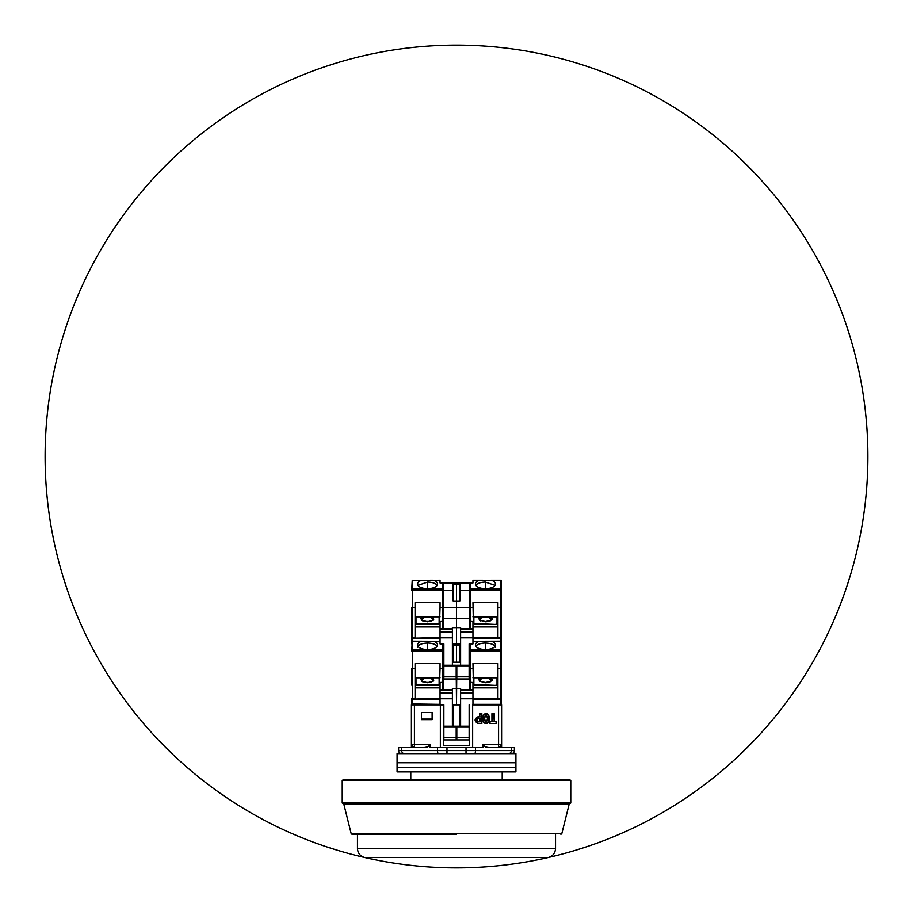 <?xml version="1.0" encoding="UTF-8"?>
<svg xmlns="http://www.w3.org/2000/svg" width="913" height="913" viewBox="0 0 913 913"><rect width="100%" height="100%" fill="white"/><g stroke="black" fill="none" stroke-linecap="round" stroke-linejoin="round"><path stroke-width="1.37" d="M555.538 834.356L555.538 848.565C555.207 853.164 552.844 856.132 548.439 857.478L548.439 857.478A411.386 411.386 0 0 0 757.79 176.392A411.386 411.386 0 0 0 63.271 335.63A411.386 411.386 0 0 0 548.439 857.478L364.561 857.478C360.156 856.132 357.793 853.164 357.462 848.565L555.538 848.565M414.422 704.847L411.398 704.847L411.398 747.519L398.604 747.519L398.604 750.566L437.475 750.566L437.475 747.519L429.932 747.519L429.932 744.472L414.422 744.472L414.422 704.847L443.855 704.847L440.351 704.847L440.351 747.519M459.855 726.189L459.855 704.847L452.392 704.847M472.649 747.519L472.649 704.847L498.578 704.847L498.578 744.472L483.068 744.472L483.068 747.519L437.475 747.519M511.348 753.613A3.047 3.047 0 0 0 514.396 750.566L514.396 747.519L501.602 747.519L501.602 704.847L498.578 704.847M421.452 712.471L421.452 719.615L432.123 719.615L432.123 712.471L421.452 712.471M469.293 704.847L469.293 745.681L443.707 745.681L443.707 704.847M453.145 726.189L453.145 704.847M456.192 728.163L456.808 728.163M489.653 721.236L489.653 723.507L496.489 723.507L496.489 721.236L494.195 721.236L494.195 713.624L491.936 713.624L491.936 721.236L489.653 721.236L491.936 721.236M486.058 723.507C490.509 723.632 490.509 713.498 486.058 713.624C481.608 713.498 481.608 723.632 486.058 723.507M478.138 723.507L481.859 723.507L481.859 713.624L479.587 713.624L479.587 716.671L478.138 716.671C474.109 718.953 474.109 721.224 478.138 723.507L481.859 723.507M483.068 744.472C484.289 746.708 486.138 747.724 488.603 747.519L485.648 746.982M427.501 746.925L424.397 747.519C426.862 747.724 428.711 746.708 429.932 744.472M412.619 746.982L411.398 745.316L414.354 747.519L424.397 747.519M432.123 719.056L421.452 719.056M456.192 729.236L456.808 729.236M459.855 712.471L460.609 712.471M452.392 712.471L453.145 712.471M488.603 747.519L498.646 747.519L501.602 745.316M496.489 723.507L489.653 723.507M490.019 723.142L490.019 721.612M492.301 721.612L491.936 713.624M492.301 714L494.195 713.624M493.83 714L494.195 721.236M493.83 721.612L496.489 721.236M496.113 721.612L496.113 723.142M486.058 723.142C489.984 723.416 489.984 713.715 486.058 714C482.132 713.715 482.132 723.416 486.058 723.142M481.859 713.624L481.482 723.142M478.138 716.671L478.138 717.047C474.6 719.079 474.6 721.11 478.138 723.142M478.138 717.047L479.587 716.671M479.964 717.047L479.587 713.624M479.964 714L481.482 714M499.525 747.393L498.578 747.519L498.578 744.472L501.602 744.472M414.354 747.519L414.422 747.519A3.047 3.047 -90 0 1 411.398 744.871M486.058 715.21C488.421 717.447 488.421 719.684 486.058 721.921C483.696 719.684 483.696 717.447 486.058 715.21M478.138 721.921C476.175 720.699 476.175 719.478 478.138 718.257L479.964 718.257L479.964 721.921L478.138 721.544C476.677 720.574 476.677 719.604 478.138 718.634L479.964 718.257M401.652 753.613A3.047 3.047 0 0 1 398.604 750.566A3.047 3.047 0 0 0 401.652 753.613M486.058 715.587C487.873 717.572 487.873 719.558 486.058 721.544C484.244 719.558 484.244 717.572 486.058 715.587M479.964 721.921L478.138 721.544M479.587 718.634L479.587 721.544M502.207 771.896L502.207 779.508M515.925 753.613L397.075 753.613L397.075 762.754L515.925 762.754L397.075 762.754L397.075 767.319L515.925 767.319L397.075 767.319L397.075 771.896L515.925 771.896L515.925 753.613M456.5 834.356L352.087 834.356L456.5 834.356M569.244 803.885L343.756 803.885L342.227 803.006L570.773 803.006L569.244 803.885L561.803 833.672L351.197 833.672L352.087 834.356M342.227 780.387L570.773 780.387L569.244 779.508L343.756 779.508L342.227 780.387L342.227 803.006M411.706 642.022L411.706 643.905M411.706 685.138L411.706 668.419M440.043 704.334L411.706 703.934A0.913 0.913 0 0 0 412.619 704.847A0.913 0.913 0 0 1 411.706 703.934L411.706 698.148L412.619 698.548L412.619 668.727L415.061 668.727L415.061 663.511L440.043 663.511L440.043 668.727L443.707 668.51L443.855 643.905L443.855 676.818L456.192 676.818L456.192 665.235L443.855 665.235M411.706 650.958L412.22 641.166L412.619 650.958L411.706 650.958M411.706 668.51L412.619 668.727L412.619 650.958L442.782 650.958L442.782 643.905M439.735 677.8L440.043 668.727M439.13 678.039L439.735 678.039M416.887 685.389L415.974 684.442L416.887 685.389L438.217 685.389L439.13 684.99L439.13 677.8M440.043 687.854L415.666 687.854L415.061 684.499M411.706 624.412L411.706 641.166L433.664 641.257C436.117 642.136 437.384 643.277 437.453 644.669L437.441 644.932A9.906 4.337 180 0 1 437.453 645.194A9.906 4.337 180 0 1 427.546 649.531A9.906 4.337 180 0 1 417.652 645.194A9.906 4.337 180 0 1 417.663 644.932L417.652 644.669C417.709 643.277 418.976 642.147 421.441 641.257L412.22 641.166M415.061 668.727L415.061 698.548L412.619 699.061A0.913 0.913 0 0 1 411.706 698.148A0.913 0.913 0 0 0 412.619 699.061L440.043 698.548M453.145 643.905L453.145 645.434L456.5 645.434L456.5 662.187L456.5 643.905L452.392 643.905M456.808 668.282L456.5 704.847L456.192 668.282M439.29 641.166L440.043 641.166M438.217 685.389L439.13 684.442M416.887 684.841L438.217 684.841M415.974 684.442L415.974 677.8M415.666 687.854L415.061 687.306M437.133 646.29A9.906 4.337 0 0 0 427.546 643.049C421.544 643.3 418.234 644.749 417.652 647.385M443.707 689.612L443.707 668.51L442.782 668.727L442.782 650.958L443.707 650.958M440.043 677.8L415.061 677.8M440.043 704.847L440.043 690.536L452.392 690.536L452.392 689.612L440.043 689.612L440.043 690.536M440.043 689.612L440.043 682.468L443.707 682.251L442.782 682.468L442.782 668.727M415.061 699.061L440.043 699.061M452.392 726.189L452.392 690.536M460.609 689.612L460.609 692.91L472.957 692.91L472.957 689.612L460.609 689.612L460.609 688.55L452.392 688.55L452.392 689.612M456.192 737.761L456.192 739.895L443.855 739.895L443.855 737.761L456.192 737.761L456.192 726.189L443.855 726.189L443.855 737.761M443.855 704.847L443.855 726.189M453.145 651.528L452.392 651.528M453.145 645.434L453.145 662.187L459.855 662.187L459.855 643.905M443.707 679.557L469.293 679.557M421.007 678.975L420.767 679.763M421.589 681.178L422.753 681.863M424.317 682.376L425.059 682.525M433.515 678.348L432.636 677.8L433.778 680.938L427.546 682.73L421.327 680.938L422.468 677.8M452.392 698.753L440.043 698.753M427.546 678.039A5.17 2.26 180 0 1 432.1 679.238A5.17 2.26 180 0 1 431.86 681.566L431.86 681.566C432.009 682.604 423.643 682.707 423.244 681.566A5.17 2.26 180 0 1 422.993 679.238A5.17 2.26 180 0 1 427.546 678.039M425.88 649.474A6.402 2.807 180 0 1 429.224 649.474M472.957 641.257L479.336 641.257C476.883 642.136 475.616 643.277 475.547 644.669L475.559 644.932A9.906 4.337 0 0 0 475.547 645.194A9.906 4.337 0 0 0 485.454 649.531A9.906 4.337 0 0 0 495.348 645.194A9.906 4.337 0 0 0 495.337 644.932L495.348 644.669C495.291 643.277 494.024 642.147 491.559 641.257L501.294 641.166L501.294 643.905M479.336 641.257L501.294 641.166L501.294 703.934A0.913 0.913 0 0 1 500.381 704.847A0.913 0.913 0 0 0 501.294 703.934L500.381 704.847M501.294 650.958L500.381 650.958L500.381 668.727L501.294 668.51L497.939 668.727L497.939 699.061L500.381 699.061L500.381 704.334L472.957 704.334M501.294 698.148A0.913 0.913 0 0 1 500.381 699.061L501.294 698.148M469.145 668.282L469.145 643.905L472.957 643.905L472.957 637.81L460.609 637.81L460.609 665.235M497.026 677.8L497.026 684.99L496.113 685.389L474.783 685.389L473.87 684.442L496.113 685.389M473.87 678.039L473.265 678.039M497.939 668.727L497.939 663.511L472.957 663.511L473.265 677.8M472.957 687.854L497.334 687.854L497.939 684.499M460.609 704.847L459.855 704.847M472.957 668.727L469.293 668.282M459.855 645.434L456.5 645.434L456.5 627.608L456.5 643.905L460.609 643.905M497.026 684.442L496.113 684.841M497.334 687.854L497.939 687.306M473.87 677.8L473.87 684.442M472.957 692.91L472.957 704.847M469.293 643.905L469.293 682.251L472.957 682.468L472.957 689.612M469.145 704.847L469.145 739.895L456.808 739.895L456.808 737.761L469.145 737.761M460.609 692.91L460.609 726.189M472.957 699.061L497.939 699.061M497.939 677.8L472.957 677.8M490.943 641.166L491.559 641.257M495.348 647.385C494.766 644.749 491.468 643.3 485.454 643.049A9.906 4.337 0 0 0 475.867 646.29M473.71 641.166L472.957 641.166M460.609 651.528L459.855 651.528M469.293 682.251L469.293 689.612M491.411 678.348L490.532 677.8L491.673 680.938L485.454 682.73L479.222 680.938L480.364 677.8M479.485 681.178L485.454 682.73L487.941 682.525M488.683 682.376L490.247 681.863M491.993 680.539L492.233 679.763M478.903 678.975L478.674 679.763M472.957 698.753L460.609 698.753M469.145 726.189L456.808 726.189L456.808 737.761M481.14 681.566A5.17 2.26 180 0 1 482.041 678.599A5.17 2.26 180 0 1 488.854 678.599A5.17 2.26 180 0 1 489.756 681.566L485.454 682.49L481.14 681.566M483.776 649.474A6.402 2.807 180 0 1 487.12 649.474M412.619 641.166L412.619 638.119A0.913 0.913 0 0 1 411.706 637.206L411.706 607.476M411.706 590.015L412.22 580.223L412.619 590.015L411.706 590.015M411.706 607.567L415.061 607.773L415.061 602.557L440.043 602.557L440.043 607.773L443.707 607.567L443.707 582.962L440.043 582.962L440.043 580.223L433.664 580.314C436.117 581.193 437.384 582.334 437.453 583.727L437.441 583.989A9.906 4.337 180 0 1 437.453 584.252A9.906 4.337 180 0 1 427.546 588.588A9.906 4.337 180 0 1 417.652 584.252A9.906 4.337 180 0 1 417.663 583.989L417.652 583.727C417.709 582.334 418.976 581.193 421.441 580.314L433.047 580.223M415.061 607.773L415.061 637.605L412.619 637.605L415.061 638.119L412.619 638.119A0.913 0.913 0 0 1 411.706 637.206L412.619 637.605L412.619 590.015L442.782 590.015L442.782 582.962M453.145 584.48L456.5 584.48L456.5 582.962L459.855 582.962L459.855 601.245L456.5 601.245L456.5 607.339L456.5 584.48L456.5 601.245L453.145 601.245L453.145 582.962L456.5 582.962L443.707 582.962M439.735 616.846L440.043 607.773M439.13 617.097L439.735 617.097M416.887 624.435L415.974 623.488L416.887 624.435L438.217 624.435L439.13 624.035L439.13 616.846M440.043 626.911L415.666 626.911L415.061 623.556M443.707 618.615L456.5 618.615L456.5 607.339L456.5 627.608L452.392 627.608L452.392 628.669L440.043 628.669L440.043 629.582L452.392 629.582L452.392 637.81L440.043 637.81L440.043 643.905L443.855 643.905M440.043 638.119L415.061 638.119L440.043 637.605M438.217 624.435L439.13 623.488M416.887 623.887L438.217 623.887M415.974 623.488L415.974 616.846M415.666 626.911L415.061 626.364M437.133 585.347A9.906 4.337 0 0 0 427.546 582.095L417.971 585.347M443.707 628.669L443.707 607.567L442.782 607.773L442.782 590.015L443.707 590.015M440.043 616.846L415.061 616.846M440.043 637.81L440.043 629.582M440.043 628.669L440.043 621.525L443.707 621.308L442.782 621.525L442.782 607.773M452.392 637.81L452.392 665.235M452.392 629.582L452.392 628.669M456.192 676.818L456.192 678.952L443.855 678.952L443.855 676.818M453.145 590.585L443.707 590.585M472.957 580.314L479.953 580.223L472.957 580.223L472.957 582.962L469.293 582.962L469.293 607.567L443.707 607.339M421.007 618.033L420.767 618.82M421.589 620.235L422.753 620.92M424.317 621.433L425.059 621.582M433.515 617.405L432.636 616.846L433.778 619.995L427.546 621.787L421.327 619.995L422.468 616.846M427.546 617.097A5.17 2.26 180 0 1 432.1 618.295A5.17 2.26 180 0 1 431.86 620.612L431.86 620.612C432.009 621.662 423.643 621.764 423.244 620.612A5.17 2.26 180 0 1 422.993 618.295A5.17 2.26 180 0 1 427.546 617.097M425.88 588.531A6.402 2.807 180 0 1 429.224 588.531M501.294 581.079L501.294 642.992M479.336 580.314C476.883 581.193 475.616 582.334 475.547 583.727L475.559 583.989A9.906 4.337 0 0 0 475.547 584.252A9.906 4.337 0 0 0 485.454 588.588A9.906 4.337 0 0 0 495.348 584.252A9.906 4.337 0 0 0 495.337 583.989L495.348 583.727C495.291 582.334 494.024 581.193 491.559 580.314L501.294 580.223L501.294 589.467A0.913 0.822 180 0 0 500.381 588.645L470.218 588.645L470.218 582.962M501.294 590.015L500.381 590.015L500.381 607.773L501.294 607.567L497.939 607.773L497.939 638.119L500.381 638.119L500.381 641.166M501.294 637.206A0.913 0.913 0 0 1 500.381 638.119L501.294 637.206M469.293 582.962L456.5 582.962L456.5 584.48L459.855 584.48M497.026 616.846L497.026 624.035L496.113 624.435L474.783 624.435L473.87 623.488L496.113 624.435M473.87 617.097L473.265 617.097M497.939 607.773L497.939 602.557L472.957 602.557L473.265 616.846M472.957 626.911L497.334 626.911L497.939 623.556M472.957 607.773L469.293 607.567L469.293 628.669M460.609 628.669L460.609 631.967L472.957 631.967L472.957 628.669L460.609 628.669L460.609 627.608L456.5 627.608L456.5 618.615L469.293 618.615M479.953 580.223L491.559 580.314M497.026 623.488L496.113 623.887M497.334 626.911L497.939 626.364M473.87 616.846L473.87 623.488M472.957 631.967L472.957 637.81M469.293 621.308L472.957 621.525L472.957 628.669M469.145 643.905L469.145 678.952L456.808 678.952L456.808 676.818L469.145 676.818M460.609 631.967L460.609 637.81M472.957 638.119L497.939 638.119M497.939 616.846L472.957 616.846M501.294 580.223L490.943 580.223M495.029 585.347L485.454 582.095A9.906 4.337 0 0 0 475.867 585.347M469.293 607.339L469.293 590.585L459.855 590.585M491.411 617.405L490.532 616.846L491.673 619.995L485.454 621.787L479.222 619.995L480.364 616.846M485.454 621.787L487.941 621.582M488.683 621.433L490.247 620.92M491.993 619.596L492.233 618.82M478.903 618.033L478.674 618.82M479.485 620.235L480.66 620.92M469.145 665.235L456.808 665.235L456.808 676.818M481.14 620.612A5.17 2.26 180 0 1 482.041 617.656A5.17 2.26 180 0 1 488.854 617.656A5.17 2.26 180 0 1 489.756 620.612L485.454 621.536L481.14 620.612M483.776 588.531A6.402 2.807 180 0 1 487.12 588.531M364.561 857.478L364.561 857.478A411.386 411.386 0 0 0 849.729 335.63A411.386 411.386 0 0 0 155.21 176.392A411.386 411.386 0 0 0 548.439 857.478M411.398 744.472L414.422 744.472L414.422 747.519M501.602 744.871A3.047 3.047 90 0 1 498.578 747.519M401.652 747.519L401.652 750.566A3.047 2.739 90 0 0 404.391 753.613M438.423 753.613A3.047 0.947 -90 0 1 437.475 750.566L446.982 750.566L446.982 747.519M466.018 747.519L466.018 750.566L446.982 750.566L446.982 753.613M466.018 753.613L466.018 750.566L475.525 750.566L475.525 747.519M474.577 753.613A3.047 0.947 -90 0 0 475.525 750.566L511.348 750.566L511.348 747.519M508.609 753.613A3.047 2.739 -90 0 0 511.348 750.566L514.396 750.566M411.706 650.41A0.913 0.822 0 0 1 412.619 649.588L442.782 649.588A0.913 0.822 0 0 1 443.707 650.41M412.619 704.847L412.619 699.061M421.441 641.257L412.619 641.257M440.043 641.257L433.664 641.257M427.546 649.314L427.546 643.049M442.782 689.612L442.782 682.468M452.392 692.91L440.043 692.91M456.192 727.102L443.855 727.102M452.392 692.362L440.043 692.362M500.381 668.727L500.381 698.548L472.957 698.548M501.294 650.41A0.913 0.822 180 0 0 500.381 649.588L470.218 649.588L470.218 643.905M470.218 689.612L470.218 650.958L500.381 650.958L500.381 641.257M469.293 650.41A0.913 0.822 0 0 1 470.218 649.588L470.218 650.958L469.293 650.958M485.454 643.049L485.454 649.314M469.145 727.102L456.808 727.102M472.957 692.362L460.609 692.362M460.609 690.536L472.957 690.536M411.706 589.467A0.913 0.822 0 0 1 412.619 588.645L442.782 588.645A0.913 0.822 0 0 1 443.707 589.467M421.441 580.314L412.619 580.314M440.043 580.314L433.664 580.314M427.546 588.371L427.546 582.095M442.782 628.669L442.782 621.525M452.392 631.967L440.043 631.967M456.192 666.148L443.855 666.148M452.392 631.408L440.043 631.408M500.381 607.773L500.381 637.605L472.957 637.605M470.218 628.669L470.218 590.015L500.381 590.015L500.381 580.314M469.293 589.467A0.913 0.822 0 0 1 470.218 588.645L470.218 590.015L469.293 590.015M485.454 582.095L485.454 588.371M469.145 666.148L456.808 666.148M472.957 631.408L460.609 631.408M460.609 629.582L472.957 629.582M357.462 834.356L357.462 848.565M410.793 771.896L410.793 779.508M561.803 833.672L560.913 834.356M351.197 833.672L343.756 803.885M570.773 780.387L570.773 803.006M425.549 649.451L429.555 649.451M483.445 649.451L487.451 649.451M425.549 588.497L429.555 588.497M483.445 588.497L487.451 588.497"/></g></svg>
